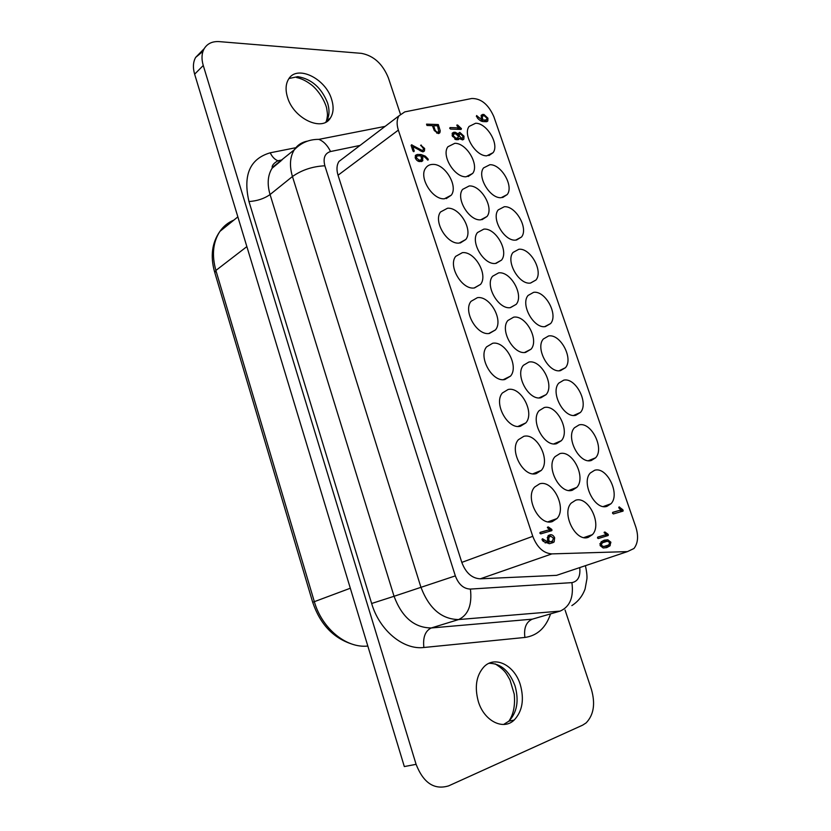 <?xml version="1.0" encoding="UTF-8"?>
<svg xmlns="http://www.w3.org/2000/svg" width="831" height="831" viewBox="0 0 831 831"><rect width="100%" height="100%" fill="white"/><g stroke="black" fill="none" stroke-linecap="round" stroke-linejoin="round"><path stroke-width="1.25" d="M495.473 263.448C483.673 265.131 469.993 241.686 477.461 232.566L483.85 229.117C495.785 227.86 509.029 251.087 501.529 260.113L495.473 263.448M486.81 155.802C475.685 156.425 462.587 134.747 469.1 126.426L475.644 123.248C486.914 122.998 499.597 144.469 493.074 152.696L486.81 155.802M530.448 283.07C518.991 284.94 505.528 261.287 513.028 252.437L518.856 249.258C530.448 247.815 543.484 271.238 535.974 280.005L530.448 283.07M606.994 506.318C594.892 510.764 580.827 482.645 590.311 472.995L594.632 470.263C606.879 466.305 620.508 494.165 610.993 503.752L606.994 506.318M501.176 197.695C489.937 198.713 476.724 176.421 483.549 167.924L489.864 164.725C501.238 164.102 514.036 186.175 507.201 194.579L501.176 197.695M536.265 473.597C523.374 477.721 508.821 450.111 518.399 439.703L523.81 436.327C536.857 432.712 550.922 460.073 541.303 470.398L536.265 473.597M504.822 379.538C492.243 382.509 477.939 356.883 486.592 346.859L492.69 343.255C505.414 340.752 519.24 366.159 510.556 376.09L504.822 379.538M591.288 460.509C579.321 464.384 565.371 437.283 574.429 427.778L579.082 424.911C591.194 421.514 604.708 448.356 595.619 457.798L591.288 460.509M552.324 521.598C539.257 526.345 524.579 497.624 534.655 487.039L539.683 483.808C552.906 479.591 567.085 508.053 556.978 518.565L552.324 521.598M480.702 219.831C469.027 221.077 455.471 198.329 462.587 189.395L469.224 185.947C481.035 185.116 494.154 207.646 487.018 216.486L480.702 219.831M572.299 490.269C559.803 494.559 545.51 466.679 555.046 456.655L559.886 453.612C572.528 449.82 586.374 477.451 576.797 487.402L572.299 490.269M510.442 307.636C498.517 309.776 484.702 285.584 492.554 276.266L498.662 272.859C510.733 271.145 524.091 295.119 516.217 304.343L510.442 307.636M466.118 176.774C454.557 177.605 441.126 155.49 447.899 146.765L454.786 143.316C466.482 142.89 479.477 164.777 472.683 173.419L466.118 176.774M489.407 333.449C476.984 335.901 462.805 311.137 471.032 301.321L477.441 297.654C490.01 295.659 503.711 320.195 495.463 329.917L489.407 333.449M459.19 243.088C447.047 244.574 433.128 221.358 440.555 211.957L447.535 208.228C459.834 207.168 473.286 230.177 465.827 239.473L459.19 243.088M545.365 326.583C533.793 328.91 520.206 304.489 528.069 295.462L533.627 292.335C545.344 290.445 558.494 314.627 550.621 323.571L545.365 326.583M520.435 426.251C507.71 429.783 493.282 403.201 502.381 392.98L508.146 389.479C521.027 386.436 534.977 412.778 525.836 422.906L520.435 426.251M540.96 397.748C528.765 400.906 514.711 375.01 523.364 365.328L528.869 362.046C541.22 359.356 554.817 385.013 546.133 394.621L540.96 397.748M515.719 240.117C504.375 241.541 491.038 218.595 498.185 209.921L504.272 206.732C515.75 205.704 528.672 228.421 521.504 237.022L515.719 240.117M560.478 370.647C548.772 373.462 535.071 348.22 543.308 339.027L548.585 335.963C560.426 333.595 573.702 358.597 565.444 367.718L560.478 370.647M575.779 415.292C563.948 418.616 550.122 392.481 558.764 383.133L563.74 380.151C575.706 377.284 589.106 403.17 580.443 412.456L575.779 415.292M556.531 443.702C544.18 447.41 530.001 420.559 539.09 410.701L544.274 407.522C556.77 404.302 570.492 430.905 561.372 440.69L556.531 443.702M474.2 287.973C461.922 289.926 447.867 265.962 455.689 256.364L462.389 252.645C474.823 251.128 488.399 274.874 480.557 284.379L474.2 287.973M444.388 198.796C432.369 199.845 418.575 177.304 425.638 168.122C427.331 165.66 429.741 164.413 432.878 164.393C445.042 163.769 458.38 186.092 451.285 195.181L444.388 198.796M588.255 537.356C575.603 542.269 561.185 513.278 571.198 503.098L575.675 500.21C588.473 495.827 602.423 524.548 592.378 534.665L588.255 537.356M525.597 352.396C513.548 355.034 499.608 330.021 507.855 320.517L513.672 317.162C525.878 314.98 539.35 339.754 531.082 349.176L525.597 352.396M551.877 553.893L627.447 551.607L633.949 548.512C638.021 543.235 638.644 536.088 635.829 527.051L493.874 116.724C488.462 104.457 481.087 98.38 471.759 98.494L404.78 111.894L398.984 115.831C396.74 119.539 396.532 124.297 398.35 130.114L532.775 536.327C537.106 547.452 543.474 553.311 551.877 553.893L480.276 578.812L556.593 575.343L561.486 573.702M604.179 532.754L604.937 532.017L608.032 534.229L608.23 535.465L598.299 538.54L597.499 537.989L597.811 537.096L606.401 534.499L604.179 532.754M621.048 509.943L618.846 507.886L619.095 506.92L622.679 509.621L623.094 511.086L613.371 513.932L612.561 513.267L612.811 512.291L621.048 509.943L612.572 512.519M547.432 527.737L548.294 526.947L551.67 529.305L551.877 530.604L540.773 533.866L539.911 533.263L540.275 532.318L549.852 529.586L547.432 527.737M459.501 138.278L458.4 139.639L456.499 139.733L452.261 135.879L452.407 132.97L455.118 132.222L457.974 133.781L459.803 132.358L463.999 136.191L463.854 139.109L462.358 139.878L459.501 138.278L457.549 139.681M413.838 151.689L412.965 150.993L411.148 145.498L411.542 144.823L422.21 150.453L423.27 149.944L423.363 148.437L420.725 145.176L424.631 148.469L424.475 150.941L422.657 151.824L412.778 146.557L414.243 150.993L413.838 151.689M477.347 117.919L476.558 115.54L481.97 120.007L481.357 115.094L483.891 114.429L487.922 118.179L487.807 120.994L486.415 121.7L483.06 121.575C481.139 121.336 479.238 120.121 477.347 117.919M440.233 130.799L439.869 132.731L438.228 133.552L434.26 130.509L432.432 125.658L426.978 125.471L426.532 124.141L438.301 124.546L440.233 130.799L438.301 132.243L438.207 133.552M603.202 548.003L600.086 545.572L601.104 541.854L604.241 540.171L607.804 539.797L610.889 542.217L609.881 545.905L606.775 547.598L603.202 548.003M424.755 157.08L422.273 155.979L422.813 160.684L419.686 161.578C417.723 161.318 416.258 160.123 415.292 157.983L415.438 155.355L417.255 154.473L421.057 154.524L425.306 156.145L427.955 158.835L427.934 160.154L424.755 157.08M457.216 126.115L456.905 125.003L457.684 125.076L461.444 128.691L461.112 129.428L450.547 129.085L449.706 128.317L450.038 127.579L459.148 127.881L457.216 126.115M543.235 541.365L542.061 539.735L542.414 538.758L548.263 542.144L547.494 539.849L547.993 535.86L550.371 534.728C552.127 534.541 553.56 535.569 554.651 537.813L554.152 541.895L552.999 542.633L549.364 543.713L543.235 541.365M565.059 610.016L591.433 689.47C595.515 703.826 593.739 714.972 586.104 722.918L582.614 725.162L448.647 785.866C434.312 790.188 423.457 783.01 416.092 764.333L203.263 65.493C201.331 58.866 201.653 53.236 204.229 48.624C207.407 43.513 212.435 41.176 219.332 41.623L361.475 53.361C373.69 55.729 382.655 63.894 388.368 77.865L400.407 114.117M520.299 684.661C524.413 699.505 522.377 711.294 514.171 720.051C503.357 730.74 484.016 720.996 478.303 701.437C474.387 686.822 476.319 675.239 484.089 666.691C495.131 655.347 514.524 665.278 520.299 684.661M331.631 99.408C333.917 106.835 333.522 113.006 330.447 117.919C322.428 132.171 293.488 118.677 287.484 97.217C285.313 89.987 285.677 83.983 288.554 79.184C296.844 64.371 325.721 78.394 331.631 99.408M203.003 51.314L195.649 57.401C193.072 62.013 192.74 67.602 194.641 74.177L404.323 766.566L416.092 764.333M398.984 115.831L338.975 161.443C336.68 165.089 336.368 169.68 338.04 175.227L461.807 562.39L532.775 536.327M338.975 161.443L343.857 157.734M480.276 578.812C471.966 578.386 465.807 572.912 461.807 562.39M458.151 136.035L455.627 133.729L453.549 134.175L453.446 135.91L455.98 138.226L458.047 137.769L458.151 136.035M607.388 541.251L602.34 542.788L601.187 545.229L603.628 546.549L608.666 544.98L609.798 542.55L607.388 541.251M434.488 128.296C435.06 130.571 436.161 131.88 437.781 132.222L438.789 131.703L437.553 125.834L433.647 125.699L434.488 128.296L433.647 128.93M460.312 133.864L459.429 134.331L459.325 136.066L461.849 138.372L462.722 137.894L462.836 136.159L460.312 133.864M420.974 155.885L417.775 155.844L416.674 156.384L416.58 158.004L419.219 160.196L421.587 159.687L420.974 155.885M552.49 541.106L553.436 538.166L550.87 536.265L549.083 537.013L548.74 539.548L549.551 541.968L552.49 541.106L547.162 542.529M483.278 115.831L482.447 116.267L482.364 117.95L483.112 120.131L486.727 119.809L486.81 118.127L484.4 115.883L483.278 115.831M597.593 537.242L606.401 534.499M605.456 534.821L605.944 536.213M604.937 532.017L604.158 532.276M608.032 534.229L605.716 535.008M608.334 534.738L606.028 535.517M620.165 510.255L620.871 511.782M623.177 510.213L620.882 511.023M622.679 509.621L620.393 510.431M619.542 507.045L618.804 507.305M539.963 532.578L549.852 529.586M549.031 529.887L549.655 531.321M548.294 526.947L547.421 527.259M551.67 529.305L549.374 530.126M551.992 529.856L549.696 530.666M452.126 133.604L453.965 133.801M462.223 138.299L462.181 139.857M457.071 134.435L457.974 133.781L459.439 134.321L457.881 135.463M460.758 139.328L462.119 138.33M457.684 138.112L458.847 139.379M455.668 139.556L457.445 138.216M459.325 136.066L458.286 136.824M461.849 138.372L460.634 139.244M453.446 135.91L452.552 136.554M455.98 138.226L454.765 139.109M457.164 138.258L455.461 139.483M463.999 136.191L462.96 136.938M459.803 132.358L458.006 133.666M455.118 132.222L453.165 133.635M453.934 132.181L452.168 133.469M422.802 150.349L422.782 151.824M414.243 150.993L413.454 151.574M412.778 146.557L411.75 147.326M424.631 148.469L423.488 149.3M421.338 145.082L420.663 145.581M422.21 150.453L421.12 151.263M421.068 150.037L420.081 150.764M411.885 144.781L411.116 145.352M486.145 120.225L486.156 121.69M481.066 115.8L482.707 116.008M484.193 121.617L486.177 120.204M482.364 117.95L481.481 118.584M483.112 120.131L481.544 121.274M485.896 120.246L484.006 121.606M487.922 118.179L486.945 118.885M483.891 114.429L481.959 115.841M482.78 114.377L481.128 115.582M481.97 120.007L480.723 120.9M478.095 117.264L477.295 117.846M477.171 115.914L476.36 116.506M432.504 125.865L433.377 125.897M436.846 133.147L438.166 132.16M433.647 125.699L432.691 126.416M437.781 132.222L436.67 133.043M439.277 127.444L438.332 128.151M438.301 124.546L436.628 125.803M605.612 547.733L610.214 545.572M608.666 544.97L607.897 546.331M607.804 539.797L605.487 540.566L607.336 541.251M605.487 540.566L603.015 540.825M604.729 541.604L599.972 543.599M603.628 546.549L606.287 546.164M601.187 545.229L600.086 545.593M602.34 542.788L600.024 543.557M609.881 545.905L607.565 546.673M610.889 542.217L609.809 542.57M417.255 154.473L415.303 155.906L417.224 155.927M421.161 160.071L421.109 161.578M419.156 161.526L420.933 160.165M416.58 158.004L415.593 158.721M419.219 160.196L417.962 161.121M420.507 160.206L418.803 161.453M422.273 155.979L421.255 156.727M428.308 159.469L427.601 159.978M427.955 158.835L427.072 159.469M425.306 156.145L424.361 156.83M421.057 154.524L419.219 155.864M422.969 158.056L421.836 158.877M458.089 128.66L458.847 129.356M459.148 127.881L457.206 129.304M461.444 128.691L460.457 129.407M460.935 128.067L459.159 129.366M457.684 125.076L456.915 125.647M545.146 542.923L548.263 542.144M552.573 541.074L551.358 543.121M548.408 535.476L550.808 536.286M549.696 536.608L547.286 537.46M548.74 539.548L547.536 539.963M549.551 541.968L547.245 542.768M554.651 537.813L553.456 538.228M550.371 534.728L548.543 535.382M544.066 540.275L542.695 540.752M543.069 538.997L542.02 539.361M233.854 220.111C228.151 222.459 223.508 226.219 219.924 231.382C212.985 242.018 211.635 255.044 215.894 270.449L214.845 272.797L312.664 602.195M489.044 663.294C500.761 663.387 509.424 670.929 515.043 685.907C519.126 700.699 517.069 712.447 508.863 721.173L503.596 724.476M289.001 78.509L297.799 76.649C311.552 78.997 321.472 87.743 327.549 102.878C329.814 110.274 329.408 116.433 326.334 121.347L325.721 122.199M194.641 74.177L203.263 65.493M579.737 567.594C580.589 576.413 577.981 581.42 571.905 582.624L470.419 589.075C472.216 604.802 468.289 614.961 458.639 619.552L431.279 627.966C425.233 630.874 422.761 637.377 423.872 647.494L524.891 637.45C537.252 635.705 545.811 627.841 550.569 613.88M470.419 589.075C463.625 588.847 458.598 584.453 455.346 575.883L324.869 165.785C322.916 158.067 324.807 153.32 330.53 151.533L360.052 145.425M627.447 551.607L556.593 575.343M338.04 175.227L398.35 130.114M423.872 647.494C403.295 650.081 379.455 630.365 371.644 603.493L248.968 201.538C242.839 175.009 249.923 158.763 270.22 152.8L295.826 147.71M371.644 603.493L394.05 596.284L270.054 194.547L292.45 176.525L420.85 586.987C428.983 608.448 441.583 619.303 458.639 619.552L560.136 611.107L532.328 619.157L431.279 627.966C414.337 627.81 401.934 617.246 394.05 596.284L455.346 575.883M246.859 246.61L215.894 270.449L314.295 601.53C321.94 628.568 346.33 648.481 367.821 646.04M350.318 588.234L312.695 602.288C320.028 623.894 332.961 637.772 351.513 643.932M367.842 646.082L366.513 646.134M306.961 141.312L307.148 141.166C301.622 142.288 297.321 145.176 294.257 149.84C289.915 156.997 289.313 165.888 292.45 176.525C301.767 169.991 312.57 166.408 324.869 165.785M281.179 160.705L272.059 168.267C267.696 175.362 267.031 184.118 270.054 194.547C264.216 198.671 257.184 200.998 248.968 201.538M539.34 617.132L532.328 619.157C526.168 621.91 523.696 628.018 524.891 637.45M270.22 152.8C272.194 156.893 274.76 159.542 277.907 160.767L280.556 161.224M330.53 151.533C327.549 145.394 323.654 141.343 318.855 139.369C309.215 139.276 301.019 142.766 294.257 149.84L272.194 167.519C271.924 165.39 273.825 163.146 277.907 160.767L282.156 159.884M571.905 582.624C573.837 597.26 569.91 606.755 560.136 611.107M237.853 216.881L219.924 231.382C211.957 242.745 210.191 256.291 214.616 272.049M514.171 720.051L508.863 721.173C513.516 714.442 515.303 705.426 514.223 694.103L509.985 679.924C506.11 673.494 505.85 670.752 495.172 663.865M330.447 117.919L326.334 121.347L327.102 118.064C327.227 115.571 328.131 116.444 326.49 107.417C323.186 96.884 315.915 88.055 310.649 84.253C305.881 80.732 301.165 78.478 296.501 77.501M195.649 57.401L204.229 48.624M385.096 126.385L318.855 139.369M571.863 605.602C578.127 601.582 582.541 596.024 585.097 588.919L586.925 578.864C587.185 575.956 586.686 571.562 585.429 565.682M608.23 535.465L606.557 536.026M623.094 511.086L622.097 511.429M551.877 530.604L550.849 530.978M452.095 135.235L453.549 134.175M459.19 138.995L458.286 139.65M463.854 139.109L462.867 139.816M423.395 151.73L424.475 150.941M421.359 151.346L422.636 150.411M481.076 117.264L482.447 116.267M487.807 120.994L486.914 121.638M439.869 132.731L438.872 133.469M599.899 543.973L601.665 543.391M415.157 157.495L416.674 156.384M421.681 161.505L422.813 160.684M547.255 537.667L549.083 537.013M551.846 542.695L554.152 541.895M535.974 280.005L530.542 283.07M531.082 349.176L524.59 352.479M510.556 376.09L503.347 379.653M556.978 518.565L548.065 521.795M525.836 422.906L518.056 426.417M493.074 152.696L488.888 155.584M451.285 195.181L446.257 198.588M495.463 329.917L488.825 333.501M561.372 440.69L553.862 443.879M501.529 260.113L496.034 263.396M550.621 323.571L544.741 326.635M580.443 412.456L573.66 415.438M465.827 239.473L460.291 242.974M546.133 394.621L539.132 397.883M480.557 284.379L474.48 287.942M576.797 487.402L568.778 490.467M592.378 534.665L583.892 537.564M487.018 216.486L481.99 219.696M610.993 503.752L603.327 506.515M595.619 457.798L588.39 460.686M516.217 304.343L510.224 307.647M565.444 367.718L559.107 370.761M472.683 173.419L468.102 176.556M521.504 237.022L516.508 240.034M541.303 470.398L532.951 473.795M507.201 194.579L502.62 197.549"/></g></svg>
